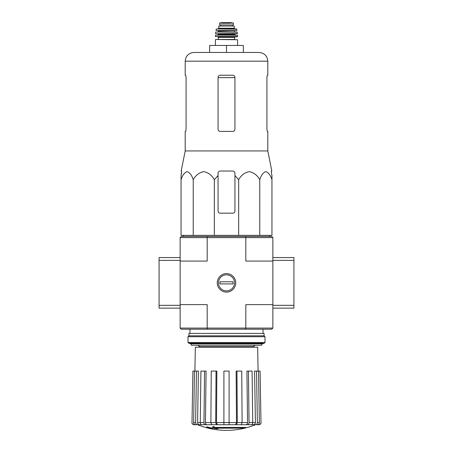 <?xml version="1.0" encoding="UTF-8"?>
<svg xmlns="http://www.w3.org/2000/svg" width="453" height="453" viewBox="0 0 453 453"><rect width="100%" height="100%" fill="white"/><g stroke="black" fill="none" stroke-linecap="round" stroke-linejoin="round"><path stroke-width="0.68" d="M218.069 175.538L218.069 173.137L218.069 175.538L214.326 179.677C211.778 175.152 208.267 172.48 203.793 171.664C199.309 172.463 195.787 175.135 193.233 179.677C191.761 175.152 189.733 172.48 187.151 171.664C184.564 172.463 182.531 175.135 181.053 179.677L181.053 235.367L271.947 235.367L271.947 179.677C270.475 175.152 268.448 172.48 265.866 171.664C263.278 172.463 261.245 175.135 259.767 179.677C257.219 175.152 253.708 172.48 249.241 171.664C244.756 172.463 241.234 175.135 238.674 179.677L234.931 175.538L234.931 173.137C234.807 171.863 234.105 171.16 232.819 171.03L220.181 171.03C218.895 171.16 218.193 171.863 218.069 173.137L218.069 211.064A2.106 2.106 0 0 0 220.181 213.17L232.819 213.17A2.106 2.106 0 0 0 234.931 211.064L234.931 175.538M245.753 427.842L213.799 427.842A75.962 6.619 -90 0 0 214.105 427.009A73.601 55.962 90 0 1 212.887 427.077A75.742 6.602 90 0 1 212.514 428A76.036 75.747 90 0 0 216.732 428.742A75.26 57.231 -90 0 0 217.927 428.68A75.821 75.532 -90 0 1 214.524 428.153L244.512 428.153A76.784 76.784 0 0 0 245.753 427.842L245.753 427.422L213.963 427.422M214.105 427.009L214.105 426.59A73.601 55.962 90 0 1 212.887 426.652A75.742 6.602 90 0 1 212.514 427.575L212.514 428M212.887 427.077L212.887 426.652M217.927 428.68L217.927 428.261A75.821 75.532 -90 0 1 217.14 428.153M212.31 428.685L212.31 428.091A76.336 76.336 0 0 1 206.693 426.805L206.693 427.4A76.5 76.5 0 0 0 212.31 428.685M212.31 428.515A76.336 76.336 0 0 1 206.693 427.23M197.576 424.733L255.424 424.733A77.265 77.265 0 0 1 226.5 430.35C216.5 430.333 206.857 428.459 197.576 424.733M249.739 424.733L255.458 424.733M260.99 422.587L260.09 371.069L260.99 422.587C260.883 423.889 260.175 424.603 258.878 424.733L256.766 424.733M247.559 424.733L251.234 424.733C252.151 424.603 252.649 423.889 252.729 422.587L252.089 371.069L246.919 371.069L247.559 422.587C247.48 423.889 246.981 424.603 246.064 424.733L247.559 424.733C248.476 424.603 248.974 423.889 249.054 422.587L255.418 422.587L254.586 371.069L256.54 371.069L257.372 422.587L259.359 422.587L258.527 371.069L256.54 371.069M240.481 424.733L246.064 424.733M217.321 424.733L216.511 422.587L216.857 371.069L211.245 371.069L210.9 422.587L211.71 424.733L241.29 424.733L242.1 422.587L241.755 371.069L236.143 371.069L236.489 422.587L236.143 371.069M206.936 424.733C206.019 424.603 205.52 423.889 205.441 422.587L206.081 371.069L200.911 371.069L200.271 422.587C200.351 423.889 200.849 424.603 201.766 424.733L212.519 424.733M197.542 424.733L203.261 424.733M196.234 424.733L194.122 424.733C192.825 424.603 192.117 423.889 192.01 422.587L192.91 371.069L192.01 422.587M229.099 371.069L223.901 371.069L223.901 424.733L223.901 422.587L229.099 422.587L229.099 371.069M235.679 424.733L236.489 422.587L229.099 422.587L229.099 424.733M236.489 424.733L237.298 422.587L247.559 422.587M236.953 371.069L237.298 422.587M248.414 371.069L249.054 422.587M255.418 424.733C256.619 424.603 257.27 423.889 257.372 422.587M255.418 422.587C255.316 423.889 254.665 424.603 253.465 424.733M259.359 422.587C259.258 423.889 258.606 424.603 257.412 424.733M260.09 371.069L258.527 371.069M199.535 424.733C198.335 424.603 197.684 423.889 197.582 422.587L198.414 371.069L192.91 371.069M195.588 424.733C194.394 424.603 193.742 423.889 193.641 422.587L195.628 422.587L196.46 371.069M194.473 371.069L193.641 422.587M195.628 422.587C195.73 423.889 196.381 424.603 197.582 424.733M197.582 422.587L203.946 422.587L204.586 371.069M203.946 422.587C204.026 423.889 204.524 424.603 205.441 424.733M205.441 422.587L215.702 422.587L216.047 371.069M215.702 422.587L216.511 424.733M207.412 329.206L245.588 329.206L245.815 328.08L207.185 328.08L207.412 329.206L181.268 329.206L180.141 328.08L207.185 328.08L207.185 304.62L180.141 304.62L180.141 237.615L181.268 236.489L271.732 236.489L272.859 237.615L272.859 260.373L293.929 260.373L293.929 257.564L272.859 257.564M272.859 328.08L272.859 304.62L245.815 304.62L245.815 328.08L272.859 328.08L271.732 329.206L245.588 329.206M272.859 304.62L272.859 260.373M180.141 328.08L180.141 305.328L159.071 305.328L159.071 308.136L180.141 308.136M217.259 282.848A9.241 9.241 0 0 0 231.121 290.854A9.241 9.241 0 0 0 231.121 274.846A9.241 9.241 0 0 0 217.259 282.848M180.141 261.075L207.185 261.075L207.185 237.615L245.815 237.615L245.815 261.075L272.859 261.075M245.588 236.489L245.815 237.615L272.859 237.615M180.141 237.615L207.185 237.615L207.412 236.489M189.977 343.255L189.977 343.816L263.023 343.816L263.023 343.255M191.24 343.816L191.24 345.22L261.76 345.22L261.76 343.816M194.915 371.069L195.334 347.185L257.666 347.185L258.085 371.069M193.233 179.677L193.233 235.367M214.326 179.677L214.326 235.367M238.674 179.677L238.674 235.367M259.767 179.677L259.767 235.367M181.053 179.677L181.053 175.538L181.053 179.677M271.947 179.677L271.947 175.538L271.947 179.677M186.07 129.309L185.685 131.415L186.07 129.309L186.07 77.333L185.685 75.221L185.198 75.221L185.198 61.178C185.713 55.883 188.618 52.984 193.907 52.463L259.093 52.463L243.357 52.463L243.357 45.442L226.5 45.442L226.5 52.463M266.93 77.333L267.315 75.221L266.93 77.333L266.93 129.309L267.315 131.415L267.802 131.415L267.802 150.94L185.198 150.94L185.198 131.415L185.685 131.415M185.198 61.178L267.802 61.178L267.802 75.221L267.315 75.221M234.931 77.333C234.796 76.047 234.093 75.34 232.819 75.221L220.181 75.221C218.907 75.34 218.204 76.042 218.069 77.333L218.069 129.309C218.204 130.594 218.907 131.296 220.181 131.415L232.819 131.415C234.093 131.296 234.796 130.594 234.931 129.309L234.931 77.333M267.802 150.94L271.817 171.03L271.375 171.03L271.455 173.137L271.375 171.03M181.545 173.137L181.053 175.538L181.625 171.03L181.183 171.03L185.198 150.94M271.947 175.538L271.455 173.137L271.947 175.538M226.5 45.442L209.643 45.442L209.643 52.463M180.141 260.373L159.071 260.373L159.071 305.328M180.141 304.62L180.141 305.328M180.141 257.564L159.071 257.564L159.071 260.373M272.859 308.136L293.929 308.136L293.929 260.373M272.859 305.328L293.929 305.328M188.006 342.553L188.714 343.255L264.286 343.255L264.994 342.553L264.994 336.721L188.006 336.721L188.006 342.553L264.994 342.553M188.006 336.721L188.924 335.809L264.076 335.809L264.994 336.721M188.924 335.809L188.924 333.419L264.076 333.419L264.076 335.809M226.5 290.888A8.041 8.041 0 0 1 219.541 278.827A8.041 8.041 0 0 1 233.459 278.827A8.041 8.041 0 0 1 226.5 290.888M219.965 283.901L219.965 281.794L233.035 281.794L233.035 283.901L219.965 283.901M219.614 24.932L219.614 23.069L219.614 24.932L233.386 24.932L233.386 23.069L222.865 23.256L230.135 23.256M219.614 23.069L222.865 23.256M218.776 28.233L218.776 26.053L234.224 26.053L234.224 28.233L234.931 28.935L218.069 28.935L218.776 28.233L234.224 28.233M215.685 39.473L237.599 39.751L215.685 39.473M234.648 37.367L218.352 37.367L218.352 39.473L234.648 39.473L234.648 37.367L235.209 36.801M237.315 36.801L237.599 36.517L215.401 36.517L237.315 36.801L217.791 36.801L218.352 37.367M215.577 35.119L237.565 35.249L215.577 35.119M222.287 33.709L237.31 33.709L237.151 32.027L215.849 32.027L237.287 32.146M234.79 32.027L218.493 31.744L218.21 30.623L230.713 30.623M237.021 30.453L215.979 30.453L237.021 30.453L236.483 28.935L216.517 28.935L236.755 29.156M220.668 24.932L220.668 26.053M216.511 422.587L223.901 422.587M199.105 347.185L199.105 346.624L253.895 346.624C253.538 346.285 254.003 345.815 255.299 345.22M218.069 77.644L234.931 77.644M217.508 35.119L218.21 34.417L234.79 34.417L235.492 35.119M218.21 34.417L218.21 33.992L235.067 33.709M215.69 33.709L237.446 33.556M218.493 30.9L234.79 30.623M220.707 24.932L220.707 26.053M219.614 23.041L221.828 22.656L231.172 22.656L233.386 23.041M253.895 347.185L253.895 346.624M263.023 333.419L263.023 329.206M189.977 333.419L189.977 329.206M199.105 346.624C199.462 346.285 198.997 345.815 197.701 345.22M191.908 422.587C192.015 423.883 192.718 424.603 194.014 424.733M261.092 422.587C260.985 423.883 260.282 424.603 258.986 424.733M183.584 235.367L183.08 236.489M269.416 235.367L269.92 236.489M267.802 61.178C267.287 55.883 264.382 52.984 259.093 52.463M237.599 45.442L237.599 39.751M215.401 45.442L215.401 39.751M215.401 36.517L215.435 35.249M237.599 36.517L237.565 35.249M234.79 34.417L234.79 33.992M218.21 33.992L217.933 33.709M215.554 33.556L215.713 32.146M218.493 31.744L218.21 32.027M234.507 31.744L234.507 30.9M215.979 30.453L216.245 29.156M232.627 24.932L232.627 26.053M231.172 22.656L221.862 22.65"/></g></svg>
